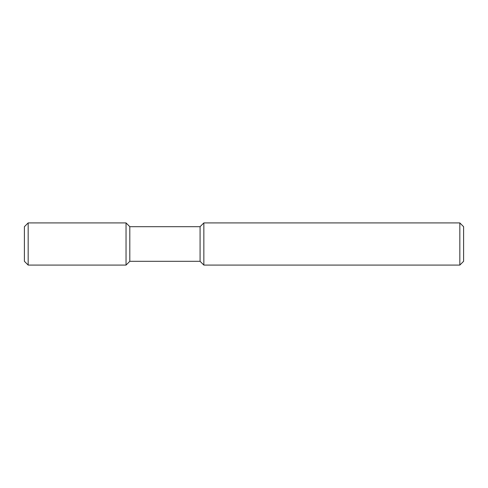 <?xml version="1.0" encoding="UTF-8"?>
<svg xmlns="http://www.w3.org/2000/svg" width="488" height="488" viewBox="0 0 488 488"><rect width="100%" height="100%" fill="white"/><g stroke="black" fill="none" stroke-linecap="round" stroke-linejoin="round"><path stroke-width="0.73" d="M459.83 265.082L463.6 261.312L463.6 226.688L459.83 222.918L459.83 265.082L203.85 265.082L200.08 261.312L129.808 261.312L126.038 265.082L28.17 265.082L24.4 261.312L24.4 226.688L28.17 222.918L126.038 222.918L126.038 265.082M129.808 261.312L129.808 226.688L200.08 226.688L203.85 222.918L459.83 222.918M203.85 222.918L203.85 265.082M200.08 226.688L200.08 261.312M129.808 226.688L126.038 222.918M28.17 222.918L28.17 265.082"/></g></svg>
